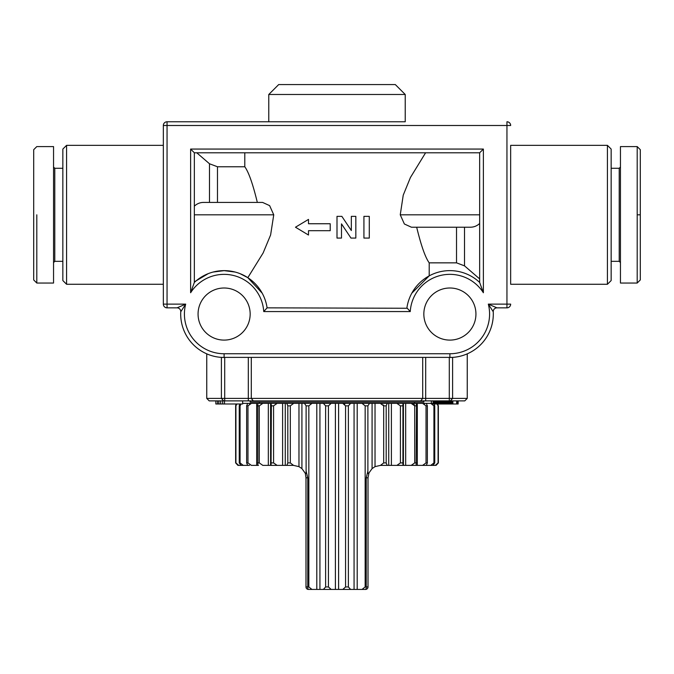 <?xml version="1.0" encoding="UTF-8"?>
<svg xmlns="http://www.w3.org/2000/svg" width="674" height="674" viewBox="0 0 674 674"><rect width="100%" height="100%" fill="white"/><g stroke="black" fill="none" stroke-linecap="round" stroke-linejoin="round"><path stroke-width="1.01" d="M475.937 314.05A26.05 26.05 0 0 1 449.887 340.1A26.05 26.05 0 0 1 423.836 314.05A26.05 26.05 0 0 1 449.887 288A26.05 26.05 0 0 1 475.937 314.05M405.226 94.486L405.226 121.775L268.774 121.775L268.774 94.486L405.226 94.486L395.301 84.562L278.699 84.562L268.774 94.486M163.335 284.276L66.574 284.276L66.574 145.348L163.335 145.348M607.426 284.276L510.665 284.276L510.665 145.348L607.426 145.348L607.426 284.276L611.149 280.561L611.149 149.064L607.426 145.348M250.164 314.05A26.05 26.05 0 0 1 224.113 340.1A26.05 26.05 0 0 1 198.063 314.05A26.05 26.05 0 0 1 224.113 288A26.05 26.05 0 0 1 250.164 314.05M257.864 403.364L257.864 465.389L251.394 465.389L247.965 462.912L247.965 405.849L251.394 403.364L262.826 403.364L259.279 405.849L262.826 403.364L268.328 403.364L259.473 403.364L259.473 402.125M414.527 402.125L414.527 403.364L405.672 403.364L411.174 403.364L414.721 405.849L414.721 462.912L411.174 465.389L402.934 465.389L402.934 403.364L391.392 403.364L396.885 403.364L400.423 405.849L400.423 462.912L396.885 465.389L387.196 465.389L386.194 462.912L386.194 405.849L387.196 403.364L375.03 403.364L380.296 403.364L383.691 405.849L383.691 462.912L380.473 465.389L375.03 466.627L372.082 468.607L369.057 472.811C368.223 474.218 367.836 473.637 367.886 471.084L367.886 405.849L369.529 403.364L357.195 403.364L362.039 403.364L365.165 405.849L365.165 586.961L362.039 589.438L350.615 589.438L348.382 586.961L348.382 405.849L350.615 403.364L338.592 403.364L342.822 403.364L345.56 405.849L345.56 586.961L342.822 589.438L331.178 589.438L328.44 586.961L328.44 405.849L331.178 403.364L319.931 403.364L323.385 403.364L325.618 405.849L325.618 586.961L323.385 589.438L311.961 589.438L308.835 586.961L308.835 405.849L311.961 403.364L304.471 403.364L306.114 405.849L304.471 403.364L319.931 403.364L319.931 589.438M403.414 465.389L403.414 403.364L405.672 403.364L405.672 465.389M354.069 589.438L354.069 403.364L350.615 403.364L357.195 403.364L357.195 589.438M324.598 589.438L335.408 589.438L335.408 403.364L331.178 403.364L338.592 403.364L338.592 589.438L349.402 589.438M282.608 465.389L282.608 403.364L277.115 403.364L293.704 403.364L290.309 405.849L293.704 403.364L298.97 403.364L286.804 403.364L287.806 405.849L287.806 462.912L286.804 465.389L277.115 465.389L273.577 462.912L273.577 405.849L277.115 403.364L270.586 403.364L271.066 403.364L271.378 405.849L271.066 465.389L262.826 465.389L259.279 462.912L259.279 405.849L257.476 405.849M423.836 400.887L423.836 402.125L250.164 402.125L250.164 400.887M53.549 262.574L54.788 261.327L62.85 261.327M53.549 167.051L54.788 168.289L62.85 168.289M54.788 261.327L54.788 168.289M53.549 283.038L53.549 146.587L36.8 146.587L33.7 149.687L33.7 279.937L36.8 283.038L53.549 283.038M36.8 214.812L36.8 283.038L36.8 214.812M66.574 284.276L62.85 280.561L62.85 149.064L66.574 145.348M620.451 167.051L619.212 168.289L619.212 261.327L611.149 261.327M619.212 168.289L611.149 168.289M620.451 262.574L619.212 261.327M620.451 214.812L620.451 283.038L637.2 283.038L640.3 279.937L640.3 149.687L637.2 146.587L620.451 146.587L620.451 214.812M637.2 214.812L637.2 283.038L637.2 146.789L637.2 214.812L640.3 214.812M640.3 276.475L640.3 279.937M242.657 403.414L243.626 403.364M243.247 403.364L249.481 403.364M249.481 403.785L251.394 403.364L247.703 403.364L246.633 405.849L246.633 462.912L247.703 465.389L243.247 465.389L240.079 462.912L240.079 405.849L241.14 403.987M268.328 465.389L268.328 403.364L270.586 403.364L270.586 465.389M316.805 589.438L316.805 403.364L311.961 403.364L308.835 405.849L306.114 405.849L306.114 471.084C306.097 473.78 305.71 474.353 304.943 472.811L301.918 468.607L298.97 466.627L298.97 403.364L304.471 403.364M372.082 468.607L372.082 403.364L362.039 403.364L365.165 405.849L367.886 405.849M372.082 403.364L375.03 403.364L375.03 466.627M388.738 465.389L388.738 403.364L380.422 403.372M388.738 403.364L391.392 403.364L391.392 465.389M414.527 403.364L422.606 403.364L426.035 405.849L426.035 462.912L422.606 465.389L416.136 465.389L416.524 405.849L416.136 403.364L411.308 403.372M422.606 465.389L426.297 465.389L427.367 462.912L427.367 405.849L426.297 403.364L422.606 403.364L424.519 403.364M425.858 403.364L430.753 403.364L433.921 405.849L433.921 462.912L430.753 465.389L425.858 465.389M433.171 403.381L430.753 403.364M430.374 403.364L432.514 403.364M277.115 403.364L273.577 405.849L271.378 405.849M236.414 403.987L235.639 405.849L235.639 462.912L237.93 465.389L238.697 465.389L235.917 462.912L235.917 405.849L236.852 403.987M239.834 403.987L239.253 405.849L239.253 462.912L240.972 465.389L243.247 465.389M298.97 466.627L293.527 465.389L290.309 462.912L290.309 405.849L287.806 405.849M437.148 403.987L438.083 405.849L438.083 462.912L435.303 465.389L430.374 465.389M435.303 465.389L432.514 465.389M387.196 403.364L386.194 405.849L383.691 405.849M383.691 405.799L383.481 404.981M382.209 403.793L381.711 403.591M324.32 403.591L323.478 403.372M308.835 586.961L307.757 586.961A2.477 0.716 90 0 0 308.465 589.438A2.477 2.477 0 0 1 305.988 586.961A2.477 2.477 0 0 0 308.465 589.438A2.477 2.477 0 0 1 305.988 586.961L305.988 477.799L305.373 473.628M235.639 405.79L235.782 404.981M235.951 404.602L236.254 404.156M241.486 465.389L237.93 465.389M243.002 465.389L238.697 465.389M430.753 465.389L433.028 465.389L434.747 462.912L434.747 405.849L434.166 403.987L458.16 403.987L458.16 400.887M436.07 465.389L438.361 462.912L438.361 405.849L437.586 403.987M424.519 403.785L422.606 403.364M414.721 405.799L414.502 404.981M414.249 404.602L413.777 404.156M413.17 403.793L412.657 403.591M402.622 405.849L400.423 405.849L396.885 403.364M368.956 473.038L368.012 477.799L368.012 586.961A2.477 2.477 0 0 1 365.535 589.438A2.477 0.716 -90 0 0 366.243 586.961L365.165 586.961M369.462 403.372L368.838 403.591M350.522 403.372L349.68 403.591M286.804 465.389L293.586 465.389A2.477 1.087 -90 0 1 293.527 465.389M271.066 465.389L277.115 465.389M257.864 465.389L258.479 465.389M247.703 465.389L249.481 465.389M305.988 477.799L307.757 477.799L306.114 471.084M362.039 589.438L365.535 589.438A2.477 2.477 0 0 0 368.012 586.961L366.243 586.961L366.243 477.799L368.012 477.799M342.822 589.438L350.615 589.438M307.757 477.799L307.757 586.961L305.988 586.961A2.477 2.477 0 0 0 308.465 589.438L311.961 589.438M323.385 589.438L331.178 589.438M367.886 471.084L366.243 477.799M380.473 465.389A2.477 1.087 90 0 1 380.414 465.389L387.196 465.389M411.174 465.389L416.136 465.389M396.885 465.389L402.934 465.389M345.56 405.849L348.382 405.849M344.827 404.156L344.363 403.793M343.967 403.591L342.94 403.372M331.178 403.364L328.44 405.849L325.618 405.849M196.757 152.787L209.488 163.765L217.475 166.764L244.797 166.764C248.706 172.19 252.885 184.069 257.325 202.411L262.574 202.411L269.625 205.629L273.745 214.812L270.611 234.965L263.13 252.977L247.821 277.68L240.02 273.652M262.574 202.411L203.969 202.411L217.475 202.411L217.475 166.764M194.339 206.16C197.069 203.607 200.279 202.352 203.969 202.411M208.215 273.652L194.339 281.901M235.108 272.052L224.113 270.636L213.119 272.052M479.661 223.465C476.931 226.017 473.721 227.273 470.031 227.214L411.426 227.214L404.375 223.995L400.255 214.812L403.237 195.148L410.449 177.473L425.589 152.787M244.797 166.764L244.797 152.787M483.376 149.064L190.624 149.064L190.624 292.743A39.699 39.699 0 0 1 263.736 311.573L410.255 311.557A39.699 39.699 0 0 1 483.376 292.743L483.376 149.064L479.661 152.787L479.661 282.448L479.661 278.91L464.512 265.859L456.525 262.852L429.203 262.852L429.203 275.877L411.806 293.198M429.203 262.852C425.294 257.434 421.115 245.555 416.675 227.214M206.75 398.401L209.226 400.887L464.774 400.887L467.251 398.401L206.75 398.401L206.75 353.842M223.599 400.887L221.401 398.401L221.401 357.38C201.88 353.193 201.88 353.193 221.401 357.38C201.88 353.193 201.88 353.193 221.401 357.38L452.599 357.38C472.12 353.193 472.12 353.193 452.599 357.38C472.12 353.193 472.12 353.193 452.599 357.38L452.599 398.401L450.401 400.887M363.926 238.074L363.926 216.362L369.285 216.362L369.285 238.074L363.926 238.074M308.498 223.743L330.209 223.743L330.209 230.693L308.498 230.693L308.498 235.032L295.473 227.214L308.498 219.404L308.498 223.743M341.853 216.362L351.339 230.55L351.339 216.362L355.83 216.362L355.83 238.074L350.969 238.074L341.491 223.878L341.491 238.074L337 238.074L337 216.362L341.853 216.362M408.217 309.332L407.677 308.717M407.273 308.262L267.089 307.849L266.651 308.347M266.356 308.684L265.809 309.299M190.624 292.743L194.339 282.448L194.339 152.787L479.661 152.787M262.194 293.198L247.821 277.68M405.226 121.775L167.051 121.775A3.724 3.724 0 0 0 163.335 125.499A3.724 3.724 0 0 1 167.051 121.775L268.774 121.775M510.665 284.276L510.665 145.348M449.887 353.749L449.887 357.464A43.414 43.414 0 0 0 493.242 311.767A3.724 3.724 0 0 1 496.957 307.849L506.949 307.849A3.724 3.724 0 0 0 510.665 304.126A3.724 3.724 0 0 1 506.949 307.849L506.949 304.126L488.321 304.126L493.242 311.767A3.724 3.724 0 0 1 496.957 307.849L488.321 304.126A39.699 39.699 0 0 1 449.887 353.749L224.113 353.749A39.699 39.699 0 0 1 185.679 304.126L177.043 307.849A3.724 3.724 0 0 1 180.758 311.767L185.679 304.126L163.335 304.126L163.335 125.499A3.724 3.724 0 0 1 167.051 121.775L167.051 125.499L510.665 125.499A3.724 3.724 0 0 0 506.949 121.775A3.724 3.724 0 0 1 510.665 125.499M163.335 125.499L167.051 125.499L167.051 307.849A3.724 3.724 0 0 1 163.335 304.126A3.724 3.724 0 0 0 167.051 307.849L177.043 307.849A3.724 3.724 0 0 1 180.758 311.767A43.414 43.414 0 0 0 224.113 357.464A43.414 43.414 0 0 1 180.758 311.767M263.736 311.573L267.089 307.849A43.414 43.414 0 0 0 194.339 282.448M410.264 311.573L406.911 307.849A43.414 43.414 0 0 1 479.661 282.448L483.376 292.743M190.624 149.064L194.339 152.787M431.343 400.887L431.343 403.364M433.121 400.887L433.121 403.364M215.84 400.887L215.84 403.987L242.657 403.987L242.657 400.887M217.475 400.887L217.475 403.987M456.686 400.887L456.686 403.987M457.587 400.887L457.587 403.987M457.646 400.887L457.646 403.987M457.68 400.887L457.68 403.987M218.865 400.887L218.865 403.987M220.642 400.887L220.642 403.987M222.673 400.887L222.673 403.987M224.493 400.887L224.493 403.987M433.171 400.887L433.171 403.987L434.182 403.987L434.182 400.887M433.205 400.887L433.205 403.987M433.256 400.887L433.256 403.987M433.34 400.887L433.34 403.987M433.458 400.887L433.458 403.987M433.601 400.887L433.601 403.987M433.778 400.887L433.778 403.987M433.93 400.887L433.93 403.987M434.452 400.887L434.452 403.987M434.747 400.887L434.747 403.987M435.059 400.887L435.059 403.987M435.396 400.887L435.396 403.987M435.758 400.887L435.758 403.987M436.12 400.887L436.12 403.987M436.609 400.887L436.609 403.987M437.03 400.887L437.03 403.987M437.46 400.887L437.46 403.987M437.898 400.887L437.898 403.987M438.327 400.887L438.327 403.987M438.774 400.887L438.774 403.987M439.212 400.887L439.212 403.987M439.271 400.887L439.271 403.987M439.583 400.887L439.583 403.987M440.105 400.887L440.105 403.987M440.611 400.887L440.611 403.987M441.099 400.887L441.099 403.987M441.571 400.887L441.571 403.987M441.613 400.887L441.613 403.987M442.186 400.887L442.186 403.987M442.751 400.887L442.751 403.987M443.307 400.887L443.307 403.987M443.863 400.887L443.863 403.987M444.41 400.887L444.41 403.987M444.95 400.887L444.95 403.987M445.489 400.887L445.489 403.987M446.019 400.887L446.019 403.987M446.542 400.887L446.542 403.987M447.056 400.887L447.056 403.987M447.57 400.887L447.57 403.987M448.075 400.887L448.075 403.987M448.404 400.887L448.404 403.987M448.825 400.887L448.825 403.987M449.221 400.887L449.221 403.987M449.609 400.887L449.609 403.987M449.971 400.887L449.971 403.987M450.325 400.887L450.325 403.987M450.653 400.887L450.653 403.987M450.965 400.887L450.965 403.987M451.268 400.887L451.268 403.987M451.538 400.887L451.538 403.987M451.799 400.887L451.799 403.987M452.043 400.887L452.043 403.987M452.262 400.887L452.262 403.987M452.38 400.887L452.38 403.987M452.566 400.887L452.566 403.987M452.684 400.887L452.684 403.987M452.776 400.887L452.776 403.987M452.835 400.887L452.835 403.987M452.869 400.887L452.869 403.987L452.877 400.887M285.262 465.389L285.262 403.364M301.918 468.607L301.918 403.364M417.307 465.389L417.307 403.364M256.693 465.389L256.693 403.364M290.309 462.912L287.806 462.912M273.577 462.912L271.378 462.912M259.279 462.912L257.476 462.912M247.965 462.912L246.633 462.912M240.079 462.912L239.253 462.912M348.382 586.961L345.56 586.961M328.44 586.961L325.618 586.961M434.747 462.912L433.921 462.912M427.367 462.912L426.035 462.912M416.524 462.912L414.721 462.912M402.622 462.912L400.423 462.912M386.194 462.912L383.691 462.912M433.921 405.849L434.747 405.849M426.035 405.849L427.367 405.849M414.721 405.849L416.524 405.849M246.633 405.849L247.965 405.849M239.253 405.849L240.079 405.849M194.339 214.812L273.745 214.812M479.661 214.812L400.255 214.812M209.488 163.765L209.488 202.411M464.512 265.859L464.512 227.214M456.525 227.214L456.525 262.852M224.703 400.887L224.703 357.464M449.297 357.464L449.297 400.887M248.31 400.887L248.31 357.464M425.69 357.464L425.69 400.887M253.289 400.887L251.301 398.401L251.301 357.464M422.699 357.464L422.699 398.401L420.711 400.887M449.887 357.464A43.414 43.414 0 0 0 493.242 311.767M506.949 121.775L506.949 304.126L510.665 304.126M224.113 353.749L224.113 357.464M436.188 400.887L436.188 403.987M467.251 398.401L467.251 353.842"/></g></svg>
